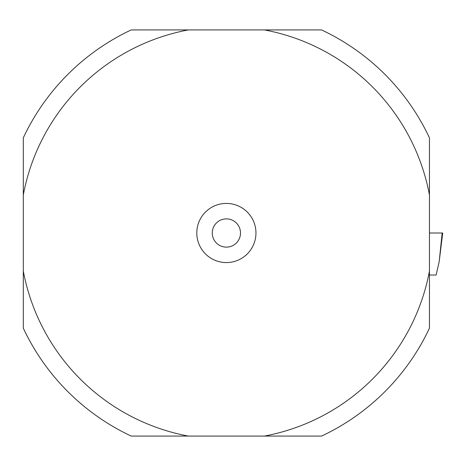 <?xml version="1.0" encoding="UTF-8"?>
<svg xmlns="http://www.w3.org/2000/svg" width="466" height="466" viewBox="0 0 466 466"><rect width="100%" height="100%" fill="white"/><g stroke="black" fill="none" stroke-linecap="round" stroke-linejoin="round"><path stroke-width="0.7" d="M442.164 233L429.454 233L442.7 233L442.164 233L439.17 261.764L442.7 233M429.454 275.027L436.129 275.027L439.17 261.764M23.3 271.037L23.3 194.963A206.607 206.607 0 0 1 188.34 29.923L264.414 29.923A206.607 206.607 0 0 1 429.454 194.963L429.454 271.037A206.607 206.607 0 0 1 264.414 436.077L188.34 436.077A206.607 206.607 0 0 1 23.3 271.037L23.3 328.163A224.268 224.268 0 0 0 131.214 436.077L188.34 436.077M226.377 262.579A29.579 29.579 0 0 0 255.956 233A29.579 29.579 0 0 0 226.377 203.421A29.579 29.579 0 0 0 196.798 233A29.579 29.579 0 0 0 226.377 262.579M188.34 29.923L131.214 29.923A224.268 224.268 0 0 0 23.3 137.837L23.3 194.963M429.454 194.963L429.454 137.837A224.268 224.268 0 0 0 321.54 29.923L264.414 29.923M264.414 436.077L321.54 436.077A224.268 224.268 0 0 0 429.454 328.163L429.454 271.037M226.377 218.874A14.126 14.126 0 0 0 212.251 233A14.126 14.126 0 0 0 226.377 247.126A14.126 14.126 0 0 0 240.503 233A14.126 14.126 0 0 0 226.377 218.874"/></g></svg>
